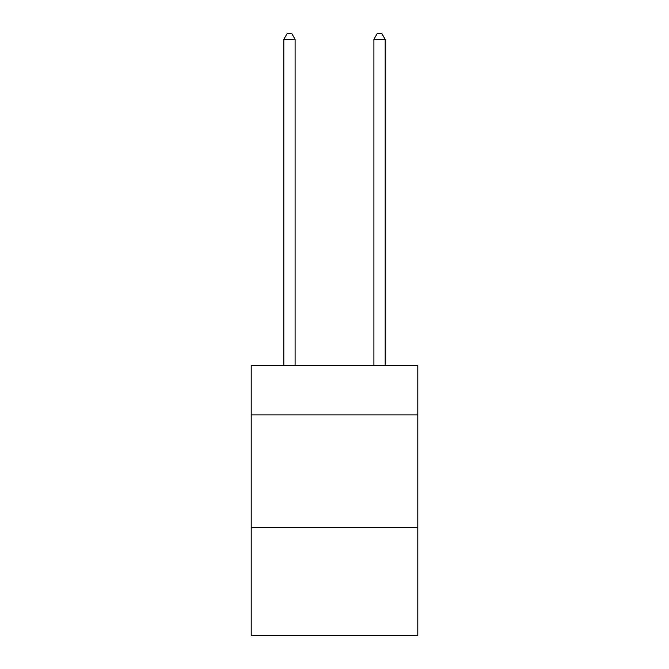<?xml version="1.0" encoding="UTF-8"?>
<svg xmlns="http://www.w3.org/2000/svg" width="669" height="669" viewBox="0 0 669 669"><rect width="100%" height="100%" fill="white"/><g stroke="black" fill="none" stroke-linecap="round" stroke-linejoin="round"><path stroke-width="1" d="M417.816 414.889L417.816 365.349L251.184 365.349L251.184 414.889L417.816 414.889L417.816 635.55L251.184 635.55L251.184 414.889M417.816 527.473L251.184 527.473M295.096 365.349L295.096 39.304L283.84 39.304L283.84 365.349M283.84 39.304L287.218 33.45L291.717 33.45L295.096 39.304M385.16 365.349L385.16 39.304L373.904 39.304L373.904 365.349M373.904 39.304L377.283 33.45L381.782 33.45L385.16 39.304"/></g></svg>
